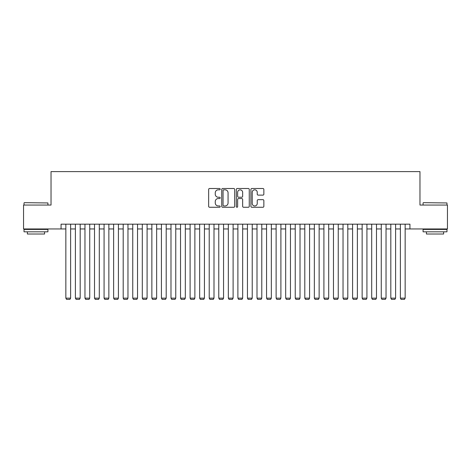 <?xml version="1.0" encoding="UTF-8"?>
<svg xmlns="http://www.w3.org/2000/svg" width="471" height="471" viewBox="0 0 471 471"><rect width="100%" height="100%" fill="white"/><g stroke="black" fill="none" stroke-linecap="round" stroke-linejoin="round"><path stroke-width="0.71" d="M220.21 189.165A0.659 0.659 0 0 0 219.551 188.506L209.583 188.506A0.936 0.936 0 0 0 208.647 189.448L208.647 206.333A0.936 0.936 0 0 0 209.583 207.269L219.551 207.269A0.659 0.659 0 0 0 220.21 206.616A0.659 0.659 0 0 0 219.551 205.957L218.261 205.957A3.003 3.003 0 0 1 215.259 202.954L215.259 201.547A3.003 3.003 0 0 1 218.261 198.544L219.551 198.544A0.659 0.659 0 0 0 220.21 197.891A0.659 0.659 0 0 0 219.551 197.231L218.261 197.231A3.003 3.003 0 0 1 215.259 194.229L215.259 192.822A3.003 3.003 0 0 1 218.261 189.819L219.551 189.819A0.659 0.659 0 0 0 220.21 189.165M262.918 195.124A0.936 0.936 0 0 0 263.854 194.182L263.854 189.448A0.936 0.936 0 0 0 262.918 188.506L251.85 188.506A0.936 0.936 0 0 0 250.908 189.448L250.908 206.333A0.936 0.936 0 0 0 251.85 207.269L262.918 207.269A0.936 0.936 0 0 0 263.854 206.333L263.854 200.611A0.936 0.936 0 0 0 262.918 199.669L258.179 199.669A0.936 0.936 0 0 0 257.243 200.611L257.243 203.448A2.508 2.508 0 0 1 254.734 205.957A2.508 2.508 0 0 1 252.22 203.448L252.22 192.333A2.508 2.508 0 0 1 254.734 189.819A2.508 2.508 0 0 1 257.243 192.333L257.243 194.182A0.936 0.936 0 0 0 258.179 195.124L262.918 195.124M61.065 228.953L23.55 228.953L23.55 205.056L51.027 205.056L51.027 171.603L419.973 171.603L419.973 205.056L447.45 205.056L447.45 228.953L409.935 228.953L409.935 224.172L61.065 224.172L61.065 228.953L65.846 228.953M234.682 189.448A0.936 0.936 0 0 0 233.74 188.506L222.671 188.506A0.936 0.936 0 0 0 221.735 189.448L221.735 206.333A0.936 0.936 0 0 0 222.671 207.269L233.74 207.269A0.936 0.936 0 0 0 234.682 206.333L234.682 189.448M237.26 188.506L248.329 188.506A0.936 0.936 0 0 1 249.265 189.448L249.265 206.333A0.936 0.936 0 0 1 248.329 207.269L243.589 207.269A0.936 0.936 0 0 1 242.653 206.333L242.653 199.486A0.936 0.936 0 0 0 241.717 198.544L238.573 198.544A0.936 0.936 0 0 0 237.637 199.486L237.637 206.616A0.659 0.659 0 0 1 236.978 207.269A0.659 0.659 0 0 1 236.318 206.616L236.318 189.448A0.936 0.936 0 0 1 237.26 188.506M70.621 228.953L75.401 228.953M80.182 228.953L84.963 228.953M89.737 228.953L94.518 228.953M99.299 228.953L104.079 228.953M108.854 228.953L113.635 228.953M118.415 228.953L123.19 228.953M127.971 228.953L132.751 228.953M137.532 228.953L142.307 228.953M147.087 228.953L151.868 228.953M156.649 228.953L161.423 228.953M166.204 228.953L170.985 228.953M175.76 228.953L180.54 228.953M185.321 228.953L190.101 228.953M194.876 228.953L199.657 228.953M204.438 228.953L209.218 228.953M213.993 228.953L218.774 228.953M223.554 228.953L228.329 228.953M233.11 228.953L237.89 228.953M242.671 228.953L247.446 228.953M252.226 228.953L257.007 228.953M261.782 228.953L266.562 228.953M271.343 228.953L276.124 228.953M280.899 228.953L285.679 228.953M290.46 228.953L295.24 228.953M300.015 228.953L304.796 228.953M309.577 228.953L314.351 228.953M319.132 228.953L323.913 228.953M328.693 228.953L333.468 228.953M338.249 228.953L343.029 228.953M347.81 228.953L352.585 228.953M357.365 228.953L362.146 228.953M366.921 228.953L371.701 228.953M376.482 228.953L381.263 228.953M386.037 228.953L390.818 228.953M395.599 228.953L400.379 228.953M405.154 228.953L409.935 228.953M223.701 189.819A0.659 0.659 0 0 0 223.048 190.478L223.048 205.303A0.659 0.659 0 0 0 223.701 205.957L225.061 205.957A3.003 3.003 0 0 0 228.064 202.954L228.064 192.822A3.003 3.003 0 0 0 225.061 189.819L223.701 189.819M242.653 192.38A2.508 2.508 0 0 0 240.145 189.866A2.508 2.508 0 0 0 237.637 192.38L237.637 196.295A0.936 0.936 0 0 0 238.573 197.231L241.717 197.231A0.936 0.936 0 0 0 242.653 196.295L242.653 192.38M70.621 224.172L70.621 298.155L65.846 298.155L65.846 224.172M70.621 298.155L69.908 299.397L66.564 299.397L65.846 298.155M24.315 202.665L47.924 202.954L24.315 202.665M35.973 231.82L24.027 231.82L24.027 229.43L47.924 229.43L47.924 231.82L35.973 231.82M44.58 231.82L44.58 234.016L27.371 234.016L27.371 231.82M423.364 202.665L446.973 202.954L423.364 202.665M435.027 231.82L423.076 231.82L423.076 229.43L446.973 229.43L446.973 231.82L435.027 231.82M443.629 231.82L443.629 234.016L426.42 234.016L426.42 231.82M80.182 224.172L80.182 298.155L75.401 298.155L75.401 224.172M80.182 298.155L79.464 299.397L76.119 299.397L75.401 298.155M89.737 224.172L89.737 298.155L84.963 298.155L84.963 224.172M89.737 298.155L89.025 299.397L85.675 299.397L84.963 298.155M99.299 224.172L99.299 298.155L94.518 298.155L94.518 224.172M99.299 298.155L98.58 299.397L95.236 299.397L94.518 298.155M108.854 224.172L108.854 298.155L104.079 298.155L104.079 224.172M108.854 298.155L108.142 299.397L104.792 299.397L104.079 298.155M118.415 224.172L118.415 298.155L113.635 298.155L113.635 224.172M118.415 298.155L117.697 299.397L114.353 299.397L113.635 298.155M127.971 224.172L127.971 298.155L123.19 298.155L123.19 224.172M127.971 298.155L127.252 299.397L123.908 299.397L123.19 298.155M137.532 224.172L137.532 298.155L132.751 298.155L132.751 224.172M137.532 298.155L136.814 299.397L133.47 299.397L132.751 298.155M147.087 224.172L147.087 298.155L142.307 298.155L142.307 224.172M147.087 298.155L146.369 299.397L143.025 299.397L142.307 298.155M156.649 224.172L156.649 298.155L151.868 298.155L151.868 224.172M156.649 298.155L155.93 299.397L152.586 299.397L151.868 298.155M166.204 224.172L166.204 298.155L161.423 298.155L161.423 224.172M166.204 298.155L165.486 299.397L162.142 299.397L161.423 298.155M175.76 224.172L175.76 298.155L170.985 298.155L170.985 224.172M175.76 298.155L175.047 299.397L171.697 299.397L170.985 298.155M185.321 224.172L185.321 298.155L180.54 298.155L180.54 224.172M185.321 298.155L184.603 299.397L181.258 299.397L180.54 298.155M194.876 224.172L194.876 298.155L190.101 298.155L190.101 224.172M194.876 298.155L194.164 299.397L190.814 299.397L190.101 298.155M204.438 224.172L204.438 298.155L199.657 298.155L199.657 224.172M204.438 298.155L203.719 299.397L200.375 299.397L199.657 298.155M213.993 224.172L213.993 298.155L209.218 298.155L209.218 224.172M213.993 298.155L213.275 299.397L209.931 299.397L209.218 298.155M223.554 224.172L223.554 298.155L218.774 298.155L218.774 224.172M223.554 298.155L222.836 299.397L219.492 299.397L218.774 298.155M233.11 224.172L233.11 298.155L228.329 298.155L228.329 224.172M233.11 298.155L232.391 299.397L229.047 299.397L228.329 298.155M242.671 224.172L242.671 298.155L237.89 298.155L237.89 224.172M242.671 298.155L241.953 299.397L238.609 299.397L237.89 298.155M252.226 224.172L252.226 298.155L247.446 298.155L247.446 224.172M252.226 298.155L251.508 299.397L248.164 299.397L247.446 298.155M261.782 224.172L261.782 298.155L257.007 298.155L257.007 224.172M261.782 298.155L261.069 299.397L257.725 299.397L257.007 298.155M271.343 224.172L271.343 298.155L266.562 298.155L266.562 224.172M271.343 298.155L270.625 299.397L267.281 299.397L266.562 298.155M280.899 224.172L280.899 298.155L276.124 298.155L276.124 224.172M280.899 298.155L280.186 299.397L276.836 299.397L276.124 298.155M290.46 224.172L290.46 298.155L285.679 298.155L285.679 224.172M290.46 298.155L289.742 299.397L286.397 299.397L285.679 298.155M300.015 224.172L300.015 298.155L295.24 298.155L295.24 224.172M300.015 298.155L299.303 299.397L295.953 299.397L295.24 298.155M309.577 224.172L309.577 298.155L304.796 298.155L304.796 224.172M309.577 298.155L308.858 299.397L305.514 299.397L304.796 298.155M319.132 224.172L319.132 298.155L314.351 298.155L314.351 224.172M319.132 298.155L318.414 299.397L315.07 299.397L314.351 298.155M328.693 224.172L328.693 298.155L323.913 298.155L323.913 224.172M328.693 298.155L327.975 299.397L324.631 299.397L323.913 298.155M338.249 224.172L338.249 298.155L333.468 298.155L333.468 224.172M338.249 298.155L337.53 299.397L334.186 299.397L333.468 298.155M347.81 224.172L347.81 298.155L343.029 298.155L343.029 224.172M347.81 298.155L347.092 299.397L343.748 299.397L343.029 298.155M357.365 224.172L357.365 298.155L352.585 298.155L352.585 224.172M357.365 298.155L356.647 299.397L353.303 299.397L352.585 298.155M366.921 224.172L366.921 298.155L362.146 298.155L362.146 224.172M366.921 298.155L366.208 299.397L362.858 299.397L362.146 298.155M376.482 224.172L376.482 298.155L371.701 298.155L371.701 224.172M376.482 298.155L375.764 299.397L372.42 299.397L371.701 298.155M386.037 224.172L386.037 298.155L381.263 298.155L381.263 224.172M386.037 298.155L385.325 299.397L381.975 299.397L381.263 298.155M395.599 224.172L395.599 298.155L390.818 298.155L390.818 224.172M395.599 298.155L394.881 299.397L391.536 299.397L390.818 298.155M405.154 224.172L405.154 298.155L400.379 298.155L400.379 224.172M405.154 298.155L404.436 299.397L401.092 299.397L400.379 298.155M24.027 205.056L24.027 202.954M29.479 229.43L29.479 228.953M42.472 229.43L42.472 228.953M47.924 205.056L47.924 202.954M423.076 205.056L423.076 202.954M428.528 229.43L428.528 228.953M441.521 229.43L441.521 228.953M446.973 205.056L446.973 202.954"/></g></svg>
